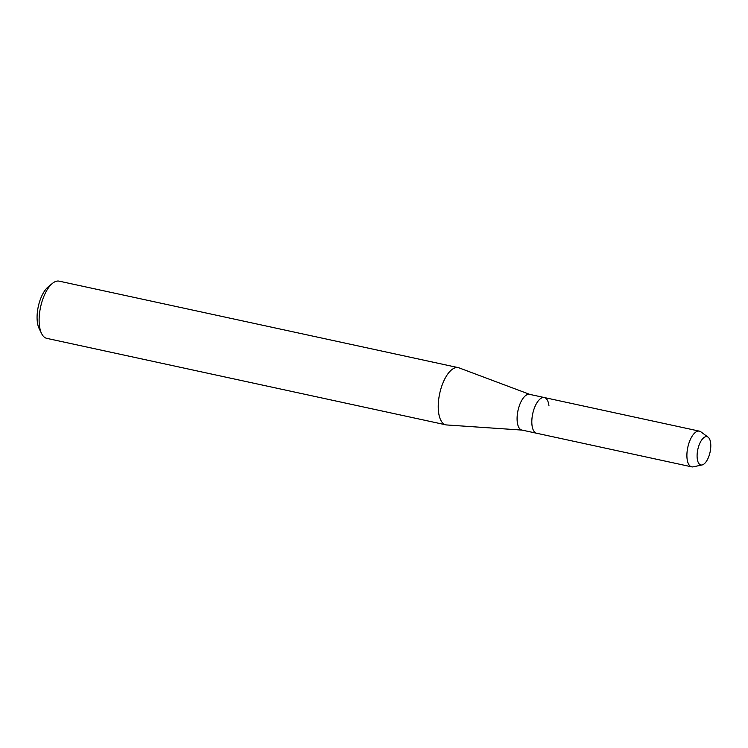 <?xml version="1.0" encoding="UTF-8"?>
<svg xmlns="http://www.w3.org/2000/svg" width="748" height="748" viewBox="0 0 748 748"><rect width="100%" height="100%" fill="white"/><g stroke="black" fill="none" stroke-linecap="round" stroke-linejoin="round"><path stroke-width="1.12" d="M710.6 448.978A14.464 6.274 102.2 0 0 705.57 436.739A14.464 6.274 102.2 0 0 697.286 452.652A14.464 6.274 102.2 0 0 702.316 464.901A14.464 6.274 102.2 0 0 710.6 448.978A14.464 6.274 102.2 0 0 708.122 437.197A14.464 6.274 102.2 0 0 697.286 452.652A14.464 6.274 102.2 0 0 702.11 464.947A14.464 6.274 102.2 0 0 710.6 448.978M548.939 405.64A18.261 7.919 102.2 0 0 544.329 397.543L529.603 394.355A18.261 7.919 102.2 0 0 517.336 414.523A18.261 7.919 102.2 0 0 521.87 430.053L536.596 433.242A18.261 7.919 102.2 0 1 532.062 417.711A18.261 7.919 102.2 0 0 536.596 433.242L691.676 466.846A18.261 7.919 102.2 0 0 693.237 466.836L702.11 464.947M544.329 397.543A18.261 7.919 102.2 0 0 532.062 417.711A18.261 7.919 102.2 0 1 544.329 397.543L699.417 431.147A18.261 7.919 102.2 0 0 687.141 451.315A18.261 7.919 102.2 0 0 691.676 466.846M529.846 394.411L459.066 367.866A29.266 12.688 102.2 0 0 458.3 367.642A29.266 12.688 102.2 0 0 438.627 399.956A29.266 12.688 102.2 0 0 445.901 424.845A29.266 12.688 102.2 0 0 446.696 424.958L522.113 430.1M458.3 367.642L59.176 281.154A29.266 12.688 102.2 0 0 52.444 283.389A29.266 12.688 102.2 0 0 39.513 313.468A29.266 12.688 102.2 0 0 41.579 333.533A29.266 12.688 102.2 0 0 46.778 338.358L445.901 424.845M52.444 283.389L48.115 286.952A24.254 10.519 102.2 0 0 37.4 311.879A24.254 10.519 102.2 0 0 39.111 328.503L41.579 333.533M708.122 437.197L700.829 431.802A18.261 7.919 102.2 0 0 699.417 431.147"/></g></svg>
